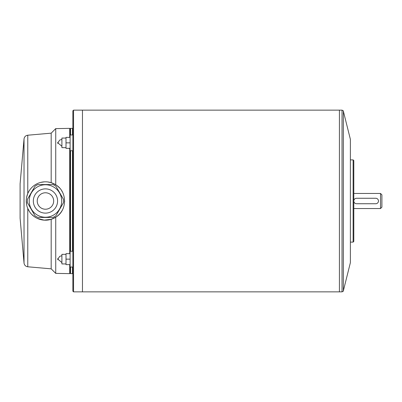 <?xml version="1.0" encoding="UTF-8"?>
<svg xmlns="http://www.w3.org/2000/svg" width="402" height="402" viewBox="0 0 402 402"><rect width="100%" height="100%" fill="white"/><g stroke="black" fill="none" stroke-linecap="round" stroke-linejoin="round"><path stroke-width="0.6" d="M62.25 210.276A19.185 19.185 0 0 1 26.266 201A19.185 19.185 0 0 1 59.421 187.845M61.637 190.699A19.185 19.185 0 0 1 62.25 191.729M64.642 201.005A19.185 19.185 0 0 1 64.637 201.417M37.381 218.407L44.215 220.145L51.185 219.311L55.732 217.201C67.441 210.547 67.446 191.463 55.732 184.799L51.185 182.689L47.758 181.955M44.23 181.855L40.743 182.402M37.391 183.588L35.446 184.629M24.03 138.946L20.1 183.87L20.1 218.13L24.03 263.054L24.03 138.946C24.376 136.801 25.622 135.554 27.768 135.213L27.768 193.563L26.648 197.201M26.266 201L26.643 204.779M24.03 263.054C24.376 265.199 25.622 266.446 27.768 266.787L27.768 208.437L29.431 211.552M31.642 214.316L34.311 216.618M51.185 182.689L51.185 133.162L55.732 128.615L69.712 128.364L69.712 137.373M27.768 266.787L51.185 268.837L51.185 219.311M55.732 184.799L55.732 128.615M51.185 268.837L55.732 273.385L55.732 217.201M69.712 253.662L69.712 148.338M55.732 273.385L69.712 273.636L69.712 264.627M70.124 259.144L66.008 259.144L66.008 253.662L70.124 253.662L70.124 148.338L66.008 148.338L66.008 142.856L70.124 142.856M66.008 142.856L66.008 137.373L70.124 137.373L70.124 128.776L69.712 128.364M69.712 273.636L70.124 273.224L70.124 264.627L66.008 264.627L66.008 259.144M70.531 251.265L70.531 150.735M70.531 134.977L70.531 128.364L70.124 128.776M70.124 273.224L70.531 273.636L70.531 267.023M72.45 251.265L72.45 150.735M72.45 134.977L72.45 128.364L70.531 128.364M72.862 273.224L72.45 273.636L72.45 267.023M72.862 201L72.862 110.826L73.546 110.138L73.546 291.862L72.862 291.174L72.862 201M72.862 134.977L70.124 134.977L70.124 150.735L72.862 150.735M72.862 251.265L70.124 251.265L70.124 267.023L72.862 267.023M66.008 138.062L61.898 138.062L61.898 147.655L66.008 147.655M66.008 254.345L61.898 254.345L61.898 263.938L66.008 263.938M57.787 142.856C57.787 140.574 57.787 145.137 57.787 142.856M57.787 259.144C57.787 256.863 57.787 261.426 57.787 259.144M82.455 110.138L339.414 110.138L339.414 291.862L82.455 291.862L82.455 110.138L73.546 110.138M339.414 291.847L339.414 110.153M343.358 111.178L343.358 290.822L350.378 262.672L350.378 139.328L343.358 111.178C343.755 111.128 343.308 110.781 342.032 110.138L339.429 110.138M353.122 242.115L353.805 241.426L353.805 160.574L353.122 159.885L353.122 242.115L350.378 242.115M380.528 193.462L381.9 194.834L381.9 207.166L380.528 208.537L380.528 193.462L353.805 193.462M356.549 198.261L375.734 198.261A2.739 2.739 0 0 1 378.473 201A2.739 2.739 0 0 1 375.734 203.739L356.549 203.739A2.739 2.739 0 0 1 353.805 201A2.739 2.739 0 0 1 356.549 198.261M37.919 184.553A18.09 18.09 0 0 0 34.979 186.252L27.442 199.302A18.09 18.09 0 0 0 27.442 202.698L34.979 215.748A18.09 18.09 0 0 0 37.919 217.447L52.989 217.447A18.09 18.09 0 0 0 55.928 215.748L63.466 202.698A18.09 18.09 0 0 0 63.466 199.302L55.928 186.252A18.09 18.09 0 0 0 52.989 184.553L37.919 184.553M61.692 201A16.241 16.241 0 0 0 37.336 186.935A16.241 16.241 0 0 0 37.336 215.065A16.241 16.241 0 0 0 61.692 201A16.241 16.241 0 0 0 37.336 186.935A16.241 16.241 0 0 0 37.336 215.065A16.241 16.241 0 0 0 61.692 201M53.677 201A8.221 8.221 0 0 0 41.341 193.88A8.221 8.221 0 0 0 41.341 208.12A8.221 8.221 0 0 0 53.677 201M343.358 290.822C343.755 290.872 343.308 291.219 342.032 291.862L342.032 110.138M57.581 201A12.13 12.13 0 0 0 39.391 190.498A12.13 12.13 0 0 0 39.391 211.502A12.13 12.13 0 0 0 57.581 201M27.768 135.213L51.185 133.162M72.45 273.636L70.531 273.636M72.862 128.776L72.45 128.364M61.898 139.429L59.752 140.037L57.843 142.856L61.898 146.283M61.898 255.717L59.752 256.32L57.843 259.144L61.898 262.571M82.455 291.862L73.546 291.862M342.032 291.862L339.429 291.862M353.122 159.885L350.378 159.885M380.528 208.537L353.805 208.537"/></g></svg>

